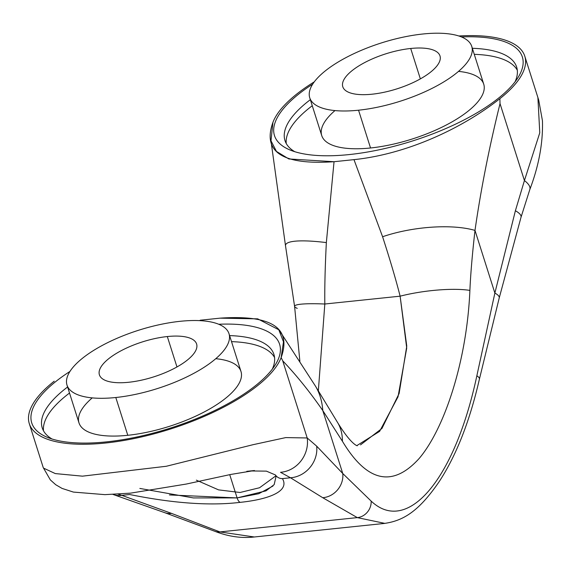 <?xml version="1.0" encoding="UTF-8"?>
<svg xmlns="http://www.w3.org/2000/svg" width="571" height="571" viewBox="0 0 571 571"><rect width="100%" height="100%" fill="white"/><g stroke="black" fill="none" stroke-linecap="round" stroke-linejoin="round"><path stroke-width="0.86" d="M128.689 382.27A50.99 18.379 -17.6 0 0 196.602 343.992A50.99 18.379 -17.6 0 0 167.317 336.547L176.967 366.953L167.317 336.547A50.99 18.379 -17.6 0 0 103.058 364.091A50.99 18.379 -17.6 0 0 128.689 382.27A50.99 18.379 -17.6 0 0 192.948 354.727A50.99 18.379 -17.6 0 0 167.317 336.547A50.99 18.379 -17.6 0 0 99.404 374.826A50.99 18.379 -17.6 0 0 128.689 382.27M139.838 488.433L193.412 497.933L237.108 497.912L229.728 474.658L237.108 497.912L169.43 494.943M214.739 531.258A14.603 11.77 -62.3 0 0 219.914 531.922L171.521 513.386A20.763 16.138 116.2 0 1 164.726 512.665A20.763 16.138 -63.8 0 0 171.521 513.386L121.773 495.342A27.058 20.934 115 0 1 113.072 494.457A27.058 20.934 -65 0 0 121.773 495.342L118.161 494.151L121.773 495.342L129.674 494.522C173.263 503.344 210.085 505.956 240.134 502.359A8.501 3.94 -95.9 0 1 237.108 497.912A8.501 3.94 84.1 0 0 240.134 502.359C267.628 499.546 290.161 491.588 282.424 478.612L290.496 477.77L322.729 497.705L357.303 517.611L219.914 531.922L171.521 513.386L121.773 495.342L129.674 494.522C173.263 503.344 210.085 505.956 240.134 502.359C267.628 499.546 290.161 491.588 282.424 478.612A8.501 8.151 147.1 0 1 276.671 476.4M276.029 476.457L274.173 484.622L265.943 490.882L237.108 497.912L258.749 493.722L272.974 486.028M275.615 475.172A8.501 8.151 -32.9 0 0 282.424 478.612L290.496 477.77L280.511 472.296A28.786 26.487 -60.4 0 0 307.198 437.964L285.743 437.593L253.074 444.688L166.318 466.264L82.445 476.164L55.294 473.58L43.467 468.084L55.294 473.58L82.445 476.164L166.318 466.264L253.074 444.688L285.743 437.593L307.198 437.964A28.786 26.487 119.6 0 1 280.511 472.296L290.496 477.77A26.887 23.861 -50.9 0 0 316.669 446.144L307.198 437.964L282.724 360.815L307.198 437.964L316.669 446.144A26.887 23.861 129.1 0 1 290.496 477.77L322.729 497.705A20.556 18.108 -50.9 0 0 342.757 473.509L371.15 501.102A14.439 12.491 124.8 0 1 357.303 517.611L384.854 523.379L357.303 517.611A14.439 12.491 -55.2 0 0 371.15 501.102C407.487 535.37 454.823 479.355 476.842 375.825C454.823 479.355 407.487 535.37 371.15 501.102L342.757 473.509L316.669 446.144L342.757 473.509A20.556 18.108 129.1 0 1 322.729 497.705L357.303 517.611L219.914 531.922A14.603 11.77 117.7 0 1 214.703 531.244M196.367 480.154L218.565 489.875L240.027 492.495L259.562 487.741L276.036 475.722M254.295 536.976L219.914 531.922L254.295 536.976M529.795 189.615A28.957 10.271 -164 0 0 524.428 180.564L515.392 210.735L494.871 293.066L474.993 230.406C480.803 189.822 489.147 147.561 500.025 103.622L524.428 180.564L515.392 210.735A27.065 7.694 11.5 0 1 521.009 217.301A27.065 7.694 -168.5 0 0 515.392 210.735L494.871 293.066A20.77 5.867 10.7 0 1 499.211 298.005A20.77 5.867 -169.3 0 0 494.871 293.066L476.842 375.825A14.618 4.582 8.4 0 1 479.397 379.194A14.618 4.582 -171.6 0 0 476.842 375.825L494.871 293.066L474.993 230.406C472.31 254.038 470.604 274.03 469.89 290.396C466.871 361.5 444.317 428.928 419.121 458.527C392.505 487.855 366.946 482.102 342.422 441.269L322.786 410.556L342.757 473.509L322.786 410.556A71.575 50.284 -60.7 0 0 315.47 386.139L279.804 331.116M297.248 308.376A54.802 5.803 5.6 0 1 294.586 306.349A54.802 5.803 5.6 0 1 324.82 304.015L318.347 390.85L324.82 304.015C324.599 287.406 325.106 266.935 326.348 242.589L334.042 161.714L288.847 158.959L276.45 151.415L270.997 140.794L272.945 122.308A132.572 47.786 -17.6 0 1 314.293 81.846A132.572 47.786 -17.6 0 0 272.945 122.308C262.196 152.079 282.559 165.212 334.042 161.714L353.977 159.637L382.591 236.737C390.179 260.176 396.017 279.99 400.121 296.178A54.816 12.155 -7.5 0 1 469.89 290.396C470.604 274.03 472.31 254.038 474.993 230.406C480.803 189.822 489.147 147.561 500.025 103.622L499.875 98.676C460.255 129.867 405.01 154.398 353.977 159.637L382.591 236.737A71.66 24.532 -7.9 0 1 474.993 230.406A71.66 24.532 172.1 0 0 382.591 236.737C390.179 260.176 396.017 279.99 400.121 296.178L324.82 304.015A54.802 5.803 -174.4 0 0 294.593 306.391M246.808 471.325L254.473 470.525L230.72 474.458L186.289 484.051L130.616 493.137L104.9 494.643L73.395 492.081L62.053 488.412L55.708 484.708L50.341 479.904L43.225 467.549L29.307 423.675A132.572 47.786 -17.6 0 1 54.216 381.185A132.572 47.786 -17.6 0 0 105.449 443.032A132.572 47.786 -17.6 0 0 281.146 357.56C291.895 327.79 271.532 314.657 220.049 318.154L200.114 320.231L220.049 318.154L257.699 318.854L278.805 329.774L283.473 341.829L281.146 357.56L282.724 360.815C296.606 375.454 309.953 392.034 322.786 410.556L342.422 441.269C366.946 482.102 392.505 487.855 419.121 458.527C444.317 428.928 466.871 361.5 469.89 290.396A54.816 12.155 172.5 0 0 400.121 296.178L406.766 346.076L399.122 393.498L381.949 428.45L360.501 444.88M218.736 324.257A130.017 46.865 162.4 0 1 267 375.29A130.017 46.865 162.4 0 1 106.413 441.883A130.017 46.865 162.4 0 1 69.94 371.457A130.017 46.865 -17.6 0 0 46.843 437.108A130.017 46.865 -17.6 0 0 106.413 441.883A130.017 46.865 -17.6 0 0 275.458 364.591A130.017 46.865 -17.6 0 0 218.736 324.257M356.868 445.594L379.622 431.362L398.037 396.795L406.716 348.046L400.121 296.178L324.82 304.015C324.599 287.406 325.106 266.935 326.348 242.589A71.568 12.227 -168 0 0 285.521 245.887A71.568 12.227 12 0 1 326.348 242.589L334.042 161.714L353.977 159.637C405.01 154.398 460.255 129.867 499.875 98.676A132.572 47.786 -17.6 0 0 458.841 35.987A132.572 47.786 -17.6 0 1 524.785 56.194A132.572 47.786 -17.6 0 1 499.875 98.676L500.025 103.622L524.428 180.564A28.957 10.271 16 0 1 529.788 189.636M349.159 154.577A130.017 46.865 162.4 0 1 312.687 84.151A130.017 46.865 -17.6 0 0 289.583 149.802A130.017 46.865 -17.6 0 0 349.159 154.577A130.017 46.865 -17.6 0 0 518.204 77.278A130.017 46.865 -17.6 0 0 461.482 36.951A130.017 46.865 162.4 0 1 509.746 87.984A130.017 46.865 162.4 0 1 349.159 154.577M29.307 423.675A132.572 47.786 -17.6 0 0 152.457 434.253A132.572 47.786 -17.6 0 0 281.146 357.56L282.724 360.815C296.606 375.454 309.953 392.034 322.786 410.556A71.575 50.284 119.3 0 0 315.499 386.196A71.575 50.284 119.3 0 0 315.42 386.067M299.882 361.336L294.593 306.42L285.521 245.887A71.568 12.227 12 0 1 285.521 245.887L270.733 139.138M337.789 422.854A54.802 37.986 129.6 0 1 342.422 441.269A54.802 37.986 -50.4 0 0 337.597 422.533M537.903 97.777L539.773 132.815L524.428 180.564L539.773 132.815L537.903 97.777M229.606 335.598A121.523 43.803 162.4 0 1 272.324 369.116M231.526 341.644A121.523 43.803 162.4 0 1 274.558 357.517A121.523 43.803 -17.6 0 0 231.526 341.644M43.496 430.812A121.523 43.803 162.4 0 1 69.519 393.034A121.523 43.803 -17.6 0 0 43.496 430.812M52.011 438.999A121.523 43.803 162.4 0 1 67.599 386.995M215.759 358.702A84.979 30.634 162.4 0 1 228.2 396.088A84.979 30.634 162.4 0 1 127.79 435.295A84.979 30.634 162.4 0 1 92.231 397.894M517.305 70.212A121.523 43.803 -17.6 0 0 474.265 54.338A121.523 43.803 162.4 0 1 517.305 70.212M312.258 105.728A121.523 43.803 -17.6 0 0 286.242 143.507A121.523 43.803 162.4 0 1 312.258 105.728M458.506 71.396A84.979 30.634 162.4 0 1 470.947 108.783A84.979 30.634 162.4 0 1 370.536 147.982A84.979 30.634 162.4 0 1 334.97 110.581M229.007 333.714L240.991 371.493A84.979 30.634 162.4 0 1 127.79 435.295L115.806 397.509A84.979 30.634 -17.6 0 0 229.007 333.714A84.979 30.634 -17.6 0 0 180.2 321.302A84.979 30.634 162.4 0 1 222.911 351.608A84.979 30.634 162.4 0 1 115.806 397.509A84.979 30.634 162.4 0 1 73.095 367.21A84.979 30.634 162.4 0 1 180.2 321.302A84.979 30.634 -17.6 0 0 67 385.104A84.979 30.634 -17.6 0 0 115.806 397.509L127.79 435.295A84.979 30.634 162.4 0 1 78.984 422.883L67 385.104M471.753 46.408L483.737 84.187A84.979 30.634 162.4 0 1 370.536 147.982L358.552 110.203A84.979 30.634 162.4 0 1 315.842 79.897A84.979 30.634 162.4 0 1 422.94 33.996A84.979 30.634 162.4 0 1 465.65 64.302A84.979 30.634 162.4 0 1 358.552 110.203L370.536 147.982A84.979 30.634 162.4 0 1 321.73 135.577L309.746 97.798A84.979 30.634 -17.6 0 0 358.552 110.203A84.979 30.634 -17.6 0 0 471.753 46.408A84.979 30.634 -17.6 0 0 422.94 33.996A84.979 30.634 -17.6 0 0 309.746 97.798M372.078 94.201A50.99 18.379 -17.6 0 0 436.337 66.657A50.99 18.379 -17.6 0 0 410.706 48.478A50.99 18.379 -17.6 0 0 346.447 76.022A50.99 18.379 -17.6 0 0 372.078 94.201A50.99 18.379 -17.6 0 0 439.991 55.922A50.99 18.379 -17.6 0 0 410.706 48.478L420.356 78.884L410.706 48.478A50.99 18.379 -17.6 0 0 342.793 86.756A50.99 18.379 -17.6 0 0 372.078 94.201M472.353 48.292A121.523 43.803 162.4 0 1 515.063 81.81M294.757 151.693A121.523 43.803 162.4 0 1 310.346 99.682M250.762 470.968L266.386 471.132L275.486 474.979L275.779 475.529M524.785 56.194L538.703 100.068L542.45 120.752C543.1 142.743 538.881 165.683 529.802 189.579L521.023 217.244L499.218 297.962L479.412 379.13C469.79 421.055 456.45 455.116 439.385 481.332C418.943 511.316 403.304 520.859 384.09 523.471L253.317 537.09C240.869 538.36 228.072 536.44 214.91 531.33L165.055 512.787L112.958 494.429M357.125 445.694C358.245 445.994 352.193 446.258 337.811 422.883L315.499 386.196"/></g></svg>
